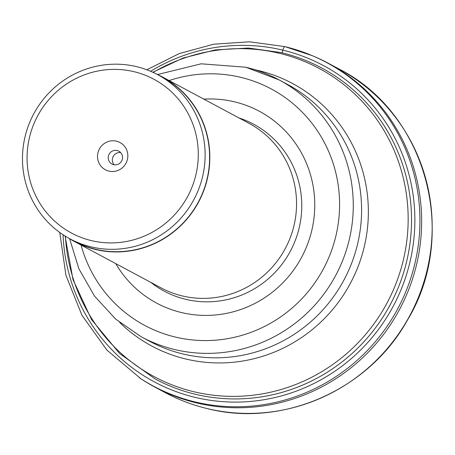 <?xml version="1.0" encoding="UTF-8"?>
<svg xmlns="http://www.w3.org/2000/svg" width="455" height="455" viewBox="0 0 455 455"><rect width="100%" height="100%" fill="white"/><g stroke="black" fill="none" stroke-linecap="round" stroke-linejoin="round"><path stroke-width="0.68" d="M59.753 232.46L65.93 275.32L81.951 315.292L106.931 350.111L140.902 378.77A183.672 179.247 -61.8 0 0 154.7 386.995A183.672 179.247 -61.8 0 0 196.418 402.88A183.672 179.247 -61.8 0 0 408.988 288.885A183.672 179.247 -61.8 0 0 328.112 63.165A183.672 179.247 -61.8 0 0 313.62 56.238L312.011 55.561A183.507 179.088 -61.8 0 0 284.807 46.609A5.306 1.12 103.5 0 0 282.811 50.13A179.333 175.01 118.2 0 1 409.295 264.736A179.333 175.01 118.2 0 1 194.956 397.323A179.333 175.01 118.2 0 1 63.052 234.734M150.582 71.276A179.333 175.01 118.2 0 1 282.811 50.13L282.111 52.82M203.857 99.144A108.802 106.186 118.2 0 1 234.638 101.857A108.802 106.186 118.2 0 1 311.385 232.067A108.802 106.186 118.2 0 1 181.335 312.511A108.802 106.186 118.2 0 1 115.775 263.633M162.327 76.906L249.044 123.345A93.292 91.046 118.2 0 1 290.125 237.993A93.292 91.046 118.2 0 1 182.154 295.898A93.292 91.046 118.2 0 1 160.962 287.827L74.245 241.389A93.292 91.046 -61.8 0 0 95.431 249.459A93.292 91.046 -61.8 0 0 203.402 191.555A93.292 91.046 -61.8 0 0 162.327 76.906A93.292 91.046 -61.8 0 0 156.475 74.04M68.62 238.107A93.292 91.046 -61.8 0 0 74.245 241.389M157.731 74.705L162.219 77.105A93.065 90.824 118.2 0 1 203.197 191.475A93.065 90.824 118.2 0 1 95.487 249.238A93.065 90.824 118.2 0 1 74.353 241.19L69.865 238.79A93.065 90.824 -61.8 0 0 91.006 246.837A93.065 90.824 -61.8 0 0 202.236 178.03A93.065 90.824 -61.8 0 0 157.731 74.705A93.065 90.824 -61.8 0 0 136.597 66.657A93.065 90.824 -61.8 0 0 25.361 135.465A93.065 90.824 -61.8 0 0 69.865 238.79M195.576 176.096A87.235 85.13 -61.8 0 0 134.049 71.697A87.235 85.13 -61.8 0 0 29.78 136.193A87.235 85.13 -61.8 0 0 91.313 240.593A87.235 85.13 -61.8 0 0 195.576 176.096M108.893 171.103A15.453 15.078 118.2 0 1 97.996 152.613A15.453 15.078 118.2 0 1 116.463 141.186A15.453 15.078 118.2 0 1 127.36 159.677A15.453 15.078 118.2 0 1 108.893 171.103M117.185 150.542A7.286 7.115 118.2 0 1 122.048 160.132A7.286 7.115 118.2 0 1 111.958 164.027A7.286 7.115 118.2 0 1 117.185 150.542M120.694 152.618A7.286 7.115 -61.8 0 0 114.188 164.767M139.446 377.804A183.507 179.088 -61.8 0 0 194.905 401.89A183.507 179.088 -61.8 0 0 410.091 280.274A183.507 179.088 -61.8 0 0 312.011 55.561L284.773 46.592L249.459 41.803L213.776 44.181L179.122 53.633L146.863 69.791M338.651 68.807A183.672 179.247 118.2 0 1 419.521 294.527A183.672 179.247 118.2 0 1 206.951 408.522A183.672 179.247 118.2 0 1 165.239 392.637C178.474 399.712 192.391 405.018 207.002 408.539C282.748 428.075 369.039 389.884 407.589 319.859C459.436 234.348 426.056 112.573 338.651 68.807L328.112 63.165M65.076 236.031L73.005 279.592L91.546 319.598L119.54 353.467L155.189 378.987A176.381 172.132 -61.8 0 0 195.161 394.218A176.381 172.132 -61.8 0 0 195.252 394.24A176.381 172.132 -61.8 0 0 399.382 284.773A176.381 172.132 -61.8 0 0 321.719 68.005C308.922 61.163 295.46 56.039 281.338 52.632L248.521 48.048L215.351 49.879L183.046 58.052L152.783 72.248M153.119 72.402A174.794 170.585 118.2 0 1 279.444 53.315A174.794 170.585 118.2 0 1 279.535 53.337A174.794 170.585 118.2 0 1 402.721 262.541A174.794 170.585 118.2 0 1 193.813 391.727A174.794 170.585 118.2 0 1 193.722 391.704A174.794 170.585 118.2 0 1 65.395 236.225M119.676 322.476A148.944 145.361 -61.8 0 0 185.708 358.978A148.944 145.361 -61.8 0 0 363.733 248.851A148.944 145.361 -61.8 0 0 258.679 70.605A148.944 145.361 -61.8 0 0 254.999 69.769M157.527 74.518L201.218 63.808L245.808 67.226L279.046 79.881L287.355 84.334A145.771 142.261 118.2 0 1 351.544 263.473A145.771 142.261 118.2 0 1 182.836 353.945A145.771 142.261 118.2 0 1 149.729 341.341L141.414 336.888A145.771 142.261 -61.8 0 0 174.401 349.463A145.771 142.261 -61.8 0 0 174.527 349.497A145.771 142.261 -61.8 0 0 343.229 259.026A145.771 142.261 -61.8 0 0 279.046 79.881A145.771 142.261 -61.8 0 0 246.058 67.306M169.146 80.558A134.106 130.881 118.2 0 1 240.837 77.361A134.106 130.881 118.2 0 1 240.951 77.39A134.106 130.881 -61.8 0 1 335.415 237.908A134.106 130.881 -61.8 0 1 175.141 337.007A134.106 130.881 -61.8 0 1 175.027 336.979A134.106 130.881 118.2 0 1 81.064 245.04M150.832 282.401A94.697 92.416 -61.8 0 0 185.646 299.31A94.697 92.416 -61.8 0 0 297.866 232.823A94.697 92.416 -61.8 0 0 238.915 117.919M154.7 386.995L165.239 392.637M141.414 336.888L115.706 319.148L94.532 296.103L78.914 268.854L69.598 238.716"/></g></svg>
